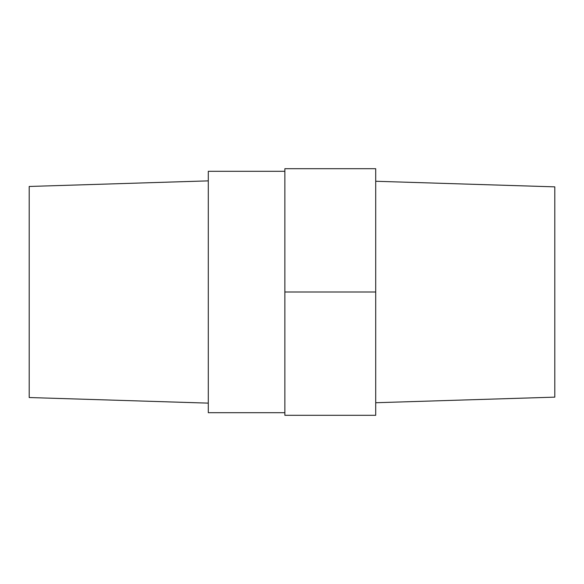 <?xml version="1.0" encoding="UTF-8"?>
<svg xmlns="http://www.w3.org/2000/svg" width="584" height="584" viewBox="0 0 584 584"><rect width="100%" height="100%" fill="white"/><g stroke="black" fill="none" stroke-linecap="round" stroke-linejoin="round"><path stroke-width="0.88" d="M375.709 402.734L554.8 397.142L554.8 186.858L375.709 181.266L554.8 186.858L554.8 397.142L375.709 402.734M208.291 412.691L284.861 412.691L208.291 412.691L208.291 171.309L208.291 412.691M284.861 171.309L208.291 171.309L284.861 171.309M208.291 180.872L29.2 186.471L29.2 397.529L208.291 403.128L29.2 397.529L29.2 186.471L208.291 180.872M375.709 292L284.861 292L284.861 168.71L375.709 168.71L375.709 415.29L284.861 415.29L284.861 292L375.709 292L375.709 415.29L284.861 415.29L284.861 168.71L375.709 168.71L375.709 292"/></g></svg>
